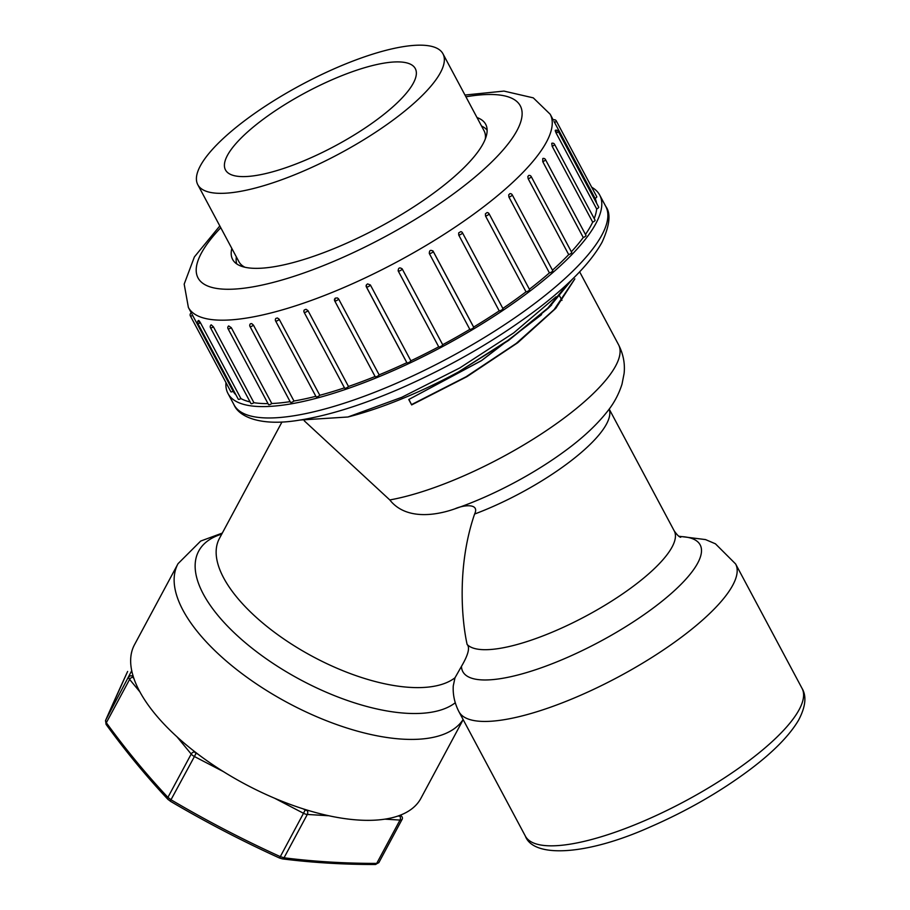 <?xml version="1.0" encoding="UTF-8"?>
<svg xmlns="http://www.w3.org/2000/svg" width="910" height="910" viewBox="0 0 910 910"><rect width="100%" height="100%" fill="white"/><g stroke="black" fill="none" stroke-linecap="round" stroke-linejoin="round"><path stroke-width="1.36" d="M548.013 308.422L508.497 340.499L458.458 371.962A175.983 49.845 151.9 0 1 347.927 416.996L300.05 420.045M572.174 279.404L549.378 307.102M281.975 421.99L219.435 538.424A137.967 59.935 28.2 0 0 301.233 650.07A137.967 59.935 28.2 0 0 454.989 677.779L461.461 666.37C468.229 654.87 470.106 647.545 467.114 644.428C461.734 620.131 456.854 565.758 474.599 514.048C480.082 502.718 462.815 505.164 454.932 508.815C434.07 516.209 405.166 519.508 389.798 499.943L304.259 420.807M460.244 506.961A129.834 36.775 -28.1 0 1 454.932 508.815L460.244 506.961A129.834 36.775 -28.1 0 0 564.757 451.155C582.605 438.131 596.88 424.822 607.573 411.206C614.011 403.187 618.811 394.178 622.008 384.179L624.101 373.475C625.147 363.636 623.293 354.036 618.527 344.674A156.838 44.419 -28.1 0 1 452.156 480.776A156.838 44.419 -28.1 0 1 389.798 499.943M565.497 286.559L546.284 309.957M541.587 314.576L481.538 360.553L408.761 399.501L481.492 360.644L541.245 314.905M408.943 399.479L411.65 404.916L466.932 376.66L517.733 342.74L555.783 308.353L574.858 278.881M411.65 404.916L408.761 399.501M347.927 416.996L401.799 397.295L459.8 367.936L513.74 332.878L556.101 296.762M551.676 304.93L509.987 339.077L458.458 371.962M463.11 719.537A162.492 70.582 -151.8 0 1 287.526 702.645A162.492 70.582 -151.8 0 1 177.063 565.622A162.492 70.582 -151.8 0 1 178.019 563.699L134.543 644.633A162.492 70.582 28.2 0 0 133.588 646.555A162.492 70.582 28.2 0 0 246.474 784.864A162.492 70.582 28.2 0 0 420.852 798.423L463.167 719.628M454.989 677.779L453.26 685.924C452.759 694.785 454.659 703.385 458.936 711.7L525.354 836.097A156.838 44.419 -28.1 0 0 684.616 801.403A156.838 44.419 -28.1 0 0 802.04 688.358C806.783 696.275 805.6 706.922 798.491 720.31C789.334 735.701 773.147 752.149 749.908 769.644C720.242 791.791 687.073 810.867 650.422 826.86C586.506 855.571 533.465 858.198 525.354 836.097M411.65 404.54L466.091 376.763L516.22 343.445L554.144 309.571L573.835 280.291M225.953 382.553A210.688 59.673 -28.1 0 0 227.989 393.507A210.688 59.673 -28.1 0 0 441.941 346.915A210.688 59.673 -28.1 0 0 599.69 195.036A210.688 59.673 -28.1 0 0 591.716 187.255M554.6 122.543A2.241 0.637 151.9 0 0 556.294 120.916L596.789 196.765A2.241 0.637 151.9 0 1 595.094 198.391L554.008 121.417M596.551 203.123A205.08 58.092 -28.1 0 0 595.094 198.391M556.169 133.122A2.241 0.637 151.9 0 0 558.205 131.324L598.712 207.173A2.241 0.637 151.9 0 1 596.664 208.97L556.169 133.122C554.907 130.175 554.952 129.686 556.272 131.643M594.207 218.582A205.08 58.092 -28.1 0 0 596.664 208.97M554.565 144.349L595.072 220.197A2.241 0.637 151.9 0 1 592.683 222.142L552.177 146.294L551.744 143.325A2.241 2.241 0 0 1 554.565 144.349A2.241 0.637 151.9 0 1 552.177 146.294L552.199 146.282M585.448 234.45A205.08 58.092 -28.1 0 0 592.683 222.142M545.477 159.591L585.983 235.44A2.241 0.637 151.9 0 1 585.244 236.452A2.241 0.637 151.9 0 1 583.253 237.51L542.758 161.661L542.781 158.522A2.241 2.241 0 0 1 545.477 159.591A2.241 0.637 151.9 0 1 543.099 161.536A2.241 0.637 151.9 0 1 542.758 161.661M571.366 251.763A205.08 58.092 -28.1 0 0 583.253 237.51M531.224 176.585L571.719 252.434A2.241 0.637 151.9 0 1 570.843 253.56A2.241 0.637 151.9 0 1 568.693 254.595L528.187 178.758L527.834 176.62L528.676 175.471A2.241 2.241 0 0 1 531.224 176.585A2.241 0.637 151.9 0 1 528.846 178.531A2.241 0.637 151.9 0 1 528.187 178.758M552.472 270.19A205.08 58.092 -28.1 0 0 568.693 254.595M512.228 194.82L552.723 270.668A2.241 0.637 151.9 0 1 551.699 271.897A2.241 0.637 151.9 0 1 549.413 272.898L508.917 197.049L508.69 194.888L509.884 193.671A2.241 2.241 0 0 1 512.228 194.82A2.241 0.637 151.9 0 1 509.85 196.765A2.241 0.637 151.9 0 1 508.917 197.049M529.392 289.266A205.08 58.092 -28.1 0 0 549.413 272.898M488.659 213.611A2.241 0.637 151.9 0 1 489.068 213.748L529.574 289.596A2.241 0.637 151.9 0 1 528.391 290.916A2.241 0.637 151.9 0 1 526.025 291.837L485.519 216L485.405 213.827L487.021 212.565A2.241 2.241 0 0 1 489.068 213.748A2.241 0.637 151.9 0 1 486.691 215.693A2.241 0.637 151.9 0 1 485.519 216M502.855 308.422A205.08 58.092 -28.1 0 0 526.025 291.837M502.729 308.501A2.241 0.637 151.9 0 1 502.957 308.626A2.241 0.637 151.9 0 1 501.615 310.048A2.241 0.637 151.9 0 1 499.215 310.867L458.72 235.019L458.697 232.858L460.858 231.629A2.241 2.241 0 0 1 462.462 232.778A2.241 0.637 151.9 0 1 460.085 234.723A2.241 0.637 151.9 0 1 458.72 235.019M473.644 327.088A205.08 58.092 -28.1 0 0 499.215 310.867M433.217 251.456L473.621 327.111A2.241 0.637 151.9 0 1 473.7 327.19A2.241 0.637 151.9 0 1 472.188 328.715A2.241 0.637 151.9 0 1 469.822 329.375L429.327 253.526C429.281 250.33 430.544 249.567 433.114 251.262A2.241 0.637 151.9 0 1 433.205 251.342A2.241 0.637 151.9 0 1 430.828 253.287A2.241 0.637 151.9 0 1 429.327 253.526M398.125 270.77L398.227 270.975A2.241 0.637 151.9 0 0 399.808 270.816A2.241 0.637 151.9 0 0 402.186 268.871A2.241 2.241 0 0 0 402.174 268.86L442.681 344.719A2.241 0.637 151.9 0 1 440.997 346.335A2.241 0.637 151.9 0 1 438.722 346.835L398.227 270.975C398.239 267.836 399.558 267.13 402.186 268.871L442.681 344.719A205.08 58.092 -28.1 0 0 469.822 329.375M398.227 270.987L438.722 346.835A2.241 0.637 151.9 0 1 438.722 346.824A205.08 58.092 -28.1 0 1 410.865 360.804A2.241 0.637 151.9 0 1 409 362.396A2.241 0.637 151.9 0 1 406.895 362.794A2.241 0.637 151.9 0 1 406.872 362.68L366.48 287.037M338.645 299.015A2.241 0.637 151.9 0 1 336.279 300.698A2.241 0.637 151.9 0 1 334.709 300.869A2.241 0.637 151.9 0 1 334.732 300.607L335.267 298.139L337.371 297.911L338.531 298.81L379.14 374.852A205.08 58.092 -28.1 0 0 406.838 362.692M379.14 374.852A2.241 0.637 151.9 0 1 377.138 376.399A2.241 0.637 151.9 0 1 375.204 376.717L334.709 300.869A2.241 2.241 0 0 1 334.652 298.867M304.259 309.991L306.022 309.275L307.978 310.617L348.473 386.466A205.08 58.092 -28.1 0 0 375.091 376.501M348.473 386.466A2.241 0.637 151.9 0 1 346.391 387.922A2.241 0.637 151.9 0 1 344.64 388.161L304.133 312.312A2.241 0.637 151.9 0 0 305.714 312.141A2.241 0.637 151.9 0 0 307.978 310.617M275.901 318.398L277.425 317.977L279.177 319.228L319.797 395.281A205.08 58.092 -28.1 0 0 344.458 387.831M319.797 395.281A2.241 0.637 151.9 0 1 317.692 396.612A2.241 0.637 151.9 0 1 316.111 396.783L275.605 320.934A2.241 0.637 151.9 0 0 277.186 320.775A2.241 0.637 151.9 0 0 279.29 319.433M250.443 323.778L251.717 323.607L253.469 325.166L293.964 401.014A205.08 58.092 -28.1 0 0 315.85 396.305M293.964 401.014A2.241 0.637 151.9 0 1 291.905 402.22A2.241 0.637 151.9 0 1 290.483 402.322L249.988 326.474A2.241 0.637 151.9 0 0 251.569 326.315A2.241 0.637 151.9 0 0 253.469 325.166M231.288 327.668A2.241 0.637 151.9 0 1 229.638 328.601A2.241 0.637 151.9 0 1 228.057 328.772A2.241 2.241 0 0 1 228.683 325.928L231.288 327.668L271.783 403.517A205.08 58.092 -28.1 0 0 290.119 401.64M271.783 403.517A2.241 0.637 151.9 0 1 269.804 404.575A2.241 0.637 151.9 0 1 268.552 404.62L228.057 328.772M213.418 326.838A2.241 0.637 151.9 0 1 212.053 327.566A2.241 0.637 151.9 0 1 210.483 327.736A2.241 2.241 0 0 1 211.211 324.825L213.418 326.838L253.924 402.686A205.08 58.092 -28.1 0 0 268.018 403.608M253.924 402.686A2.241 0.637 151.9 0 1 250.978 403.585L210.483 327.736M199.142 321.981C198.255 319.797 198.676 320.036 200.416 322.732L240.911 398.569A205.08 58.092 -28.1 0 0 250.102 401.947M240.911 398.569A2.241 0.637 151.9 0 1 238.295 399.262L197.788 323.414A2.241 0.637 151.9 0 0 199.37 323.255A2.241 0.637 151.9 0 0 200.416 322.732M192.067 314.314L233.153 391.289A205.08 58.092 -28.1 0 0 235.997 394.963M233.153 391.289A2.241 0.637 151.9 0 1 230.878 391.789L190.372 315.941A2.241 0.637 151.9 0 0 191.953 315.77A2.241 0.637 151.9 0 0 192.658 315.44M370.37 284.955A2.241 0.637 151.9 0 1 367.97 286.786A2.241 0.637 151.9 0 1 366.389 286.957A2.241 0.637 151.9 0 1 366.366 286.832L366.446 284.784L367.595 283.909L370.37 284.955L410.865 360.804M556.294 120.916A2.241 2.241 0 0 0 553.257 119.995L550.197 114.25A205.08 58.092 151.9 0 1 548.548 137.819A205.08 58.092 151.9 0 1 364.569 278.198A205.08 58.092 151.9 0 1 188.381 307.443L184.184 284.136L194.376 256.927L219.822 225.942M476.999 117.538A143.45 40.631 151.9 0 1 485.701 124.317A143.45 40.631 151.9 0 1 378.298 227.716A143.45 40.631 151.9 0 1 232.63 259.441A143.45 40.631 151.9 0 1 231.834 248.441M481.526 126.024A142.096 40.245 151.9 0 1 487.134 130.255M236.759 263.945A142.096 40.245 151.9 0 1 236.361 256.927M197.8 184.707A138.957 39.358 -28.1 0 0 317.192 164.892A138.957 39.358 -28.1 0 0 441.85 69.774A138.957 39.358 -28.1 0 0 442.965 53.804A138.957 39.358 -28.1 0 0 301.847 84.539A138.957 39.358 -28.1 0 0 197.8 184.707L238.909 261.693A138.957 39.358 -28.1 0 0 245.006 267.278M485.314 138.968A138.957 39.358 -28.1 0 0 484.075 130.79L442.965 53.804M226.351 157.567A107.585 30.474 151.9 0 1 322.857 83.925A107.585 30.474 151.9 0 1 415.29 68.58A107.585 30.474 151.9 0 1 334.732 146.135A107.585 30.474 151.9 0 1 225.487 169.931A107.585 30.474 151.9 0 1 226.351 157.567M170.25 801.028L167.986 799.424C146.351 776.355 125.751 751.387 106.174 724.508L105.503 720.572A2.798 2.593 23.7 0 1 105.583 720.402L106.334 722.733A1051.346 689.632 -86.5 0 0 167.918 797.376L171.148 799.856A1051.346 946.548 -155.8 0 0 280.235 856.606L284.034 857.789A2.798 1.911 97.2 0 1 282.305 858.869M127.639 671.455L127.571 671.58A1051.346 28.733 -62.5 0 0 105.583 720.402L131.768 670.613M328.464 815.735L307.307 814.45L284.034 857.789A1051.346 649.001 140.5 0 0 376.717 863.397L378.844 862.646L402.118 819.318A5.608 2.434 -151.8 0 1 399.99 820.069L385.214 819.171M279.62 857.925L303.508 813.278L274.786 798.332M398.125 816.042L399.786 816.145A2.798 1.843 93.5 0 1 399.99 820.069L376.717 863.397A2.798 1.763 89.9 0 1 375.329 864.5C343.286 864.534 312.278 862.657 282.282 858.869L279.575 858.05C242.094 840.999 205.649 822.037 170.227 801.164L194.421 756.529A5.608 2.434 -151.8 0 1 191.202 754.049L176.733 736.509M167.975 799.412A2.798 1.797 -43.2 0 1 167.918 797.376L191.202 754.049A2.798 1.729 -39.5 0 1 194.501 751.956A2.798 1.217 28.2 0 0 196.116 753.184L198.073 754.208M106.174 724.496A2.798 1.661 -36.1 0 1 106.334 722.733L129.607 679.395A5.608 2.434 -151.8 0 1 128.856 677.063A2.798 2.525 24.2 0 1 132.541 676.141A2.798 1.217 28.2 0 0 132.917 677.302L134.02 678.644M127.457 671.83A2.798 2.446 24.7 0 1 127.571 671.58L105.503 720.572M455.262 702.77A150.23 65.258 -151.8 0 1 289.801 673.821A150.23 65.258 -151.8 0 1 197.845 552.836A150.23 65.258 -151.8 0 1 221.744 534.113M609.143 409.125A118.254 33.499 151.9 0 1 474.599 514.048M467.114 644.428A118.254 33.499 -28.1 0 0 589.657 614.068A118.254 33.499 -28.1 0 0 674.264 530.951C677.12 534.978 679.269 537.093 680.726 537.275M679.281 536.525A134.532 38.106 151.9 0 1 618.675 630.994A134.532 38.106 151.9 0 1 461.461 666.37M678.871 536.252L705.534 539.585L715.442 543.816L735.621 563.961A156.838 44.419 151.9 0 1 618.197 677.017A156.838 44.419 151.9 0 1 458.936 711.7M227.989 393.507L234.063 404.882A210.688 59.673 -28.1 0 0 448.016 358.29A210.688 59.673 -28.1 0 0 605.764 206.411L599.69 195.036M220.766 227.716A182.671 51.733 -28.1 0 0 298.867 274.706A182.671 51.733 -28.1 0 0 518.825 126.831A182.671 51.733 -28.1 0 0 465.931 96.801M462.235 232.653A2.241 0.637 151.9 0 1 462.462 232.778L502.957 308.626M402.084 819.375L378.878 862.578M399.786 816.145A2.798 1.217 28.2 0 0 400.866 815.735A2.798 2.525 24.2 0 1 402.231 819.091L402.288 818.966M132.928 675.265L132.541 676.141M193.398 750.613L194.501 751.956M303.246 808.922L305.203 809.945A2.798 1.217 28.2 0 0 307.102 810.526L308.763 810.628M400.866 815.735L401.264 814.86M223.45 771.635L194.421 756.529L196.116 753.184M140.083 692.101L129.607 679.395A2.798 1.729 -39.5 0 1 132.917 677.302M307.102 810.526A2.798 1.843 93.5 0 1 307.307 814.45A5.608 2.434 -151.8 0 1 303.508 813.278L305.203 809.945M579.647 271.84L618.527 344.674M559.275 295.34L559.764 296.262M559.968 296.637L561.959 300.368M178.019 563.699L200.678 541.063L222.29 533.089M609.188 409.056L674.264 530.951M735.621 563.961L802.04 688.358M548.025 308.433L551.631 304.975M191.453 313.188L188.381 307.443M464.987 95.038L503.969 91.091L533.283 97.859L550.197 114.25M304.236 310.026A2.241 2.241 0 0 0 304.133 312.312M275.844 318.466A2.241 2.241 0 0 0 275.605 320.934M198.619 320.434A2.241 2.241 0 0 0 197.788 323.414M432.785 250.796A2.241 2.241 0 0 1 433.205 251.342L473.7 327.19M366.173 285.444A2.241 2.241 0 0 0 366.389 286.957L406.895 362.794M191.293 312.903A2.241 2.241 0 0 0 190.372 315.941M250.33 323.892A2.241 2.241 0 0 0 249.988 326.474M558.205 131.324A2.241 2.241 0 0 0 555.282 130.346M234.063 404.882C238.67 416.143 259.373 426.733 298.753 420.249C327.589 415.779 360.974 405.405 398.91 389.116C451.451 366.15 498.475 338.816 539.96 307.125C570.399 283.579 591.102 261.932 602.079 242.196C609.802 225.305 611.031 213.372 605.764 206.411M375.318 864.5L378.844 862.646"/></g></svg>
